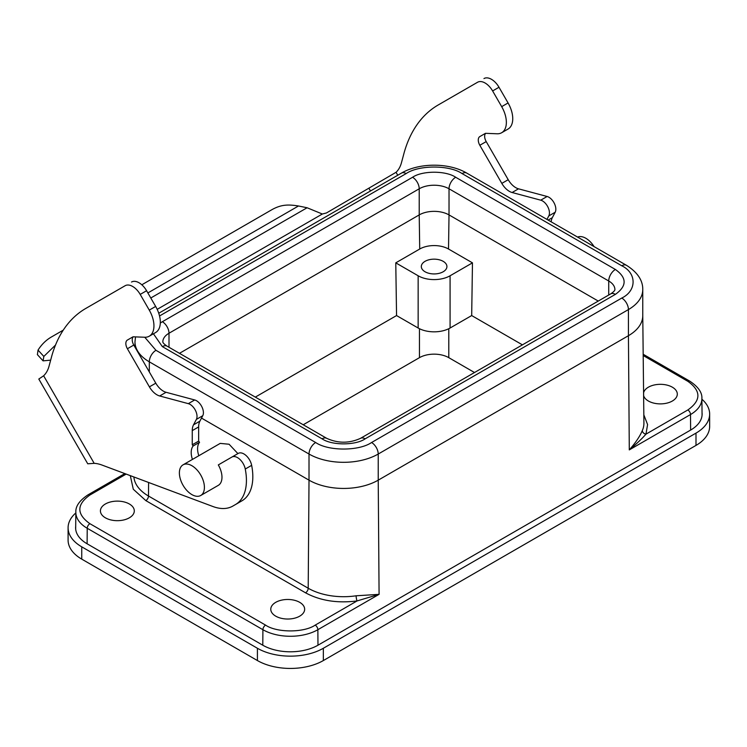 <?xml version="1.0" encoding="UTF-8"?>
<svg xmlns="http://www.w3.org/2000/svg" width="747" height="747" viewBox="0 0 747 747"><rect width="100%" height="100%" fill="white"/><g stroke="black" fill="none" stroke-linecap="round" stroke-linejoin="round"><path stroke-width="1.12" d="M643.587 392.782A16.938 9.776 180 0 1 654.96 384.836A16.938 9.776 180 0 1 672.347 387.189A16.938 9.776 180 0 1 677.305 393.986A16.938 9.776 180 0 1 666.95 403.119A16.938 9.776 180 0 1 648.396 401.018A16.938 9.776 180 0 1 643.615 395.546M275.746 616.163A16.938 9.776 180 0 1 270.778 609.132A16.938 9.776 180 0 1 281.33 600.196A16.938 9.776 180 0 1 299.696 602.334A16.938 9.776 180 0 1 304.655 609.132A16.938 9.776 180 0 1 294.299 618.264A16.938 9.776 180 0 1 275.746 616.163M105.383 517.811A16.938 9.776 180 0 1 100.425 510.78A16.938 9.776 180 0 1 110.976 501.844A16.938 9.776 180 0 1 129.343 503.982A16.938 9.776 180 0 1 134.301 510.78A16.938 9.776 180 0 1 123.946 519.912A16.938 9.776 180 0 1 105.383 517.811M425.071 271.777A12.802 7.386 180 0 1 421.317 266.548A12.802 7.386 180 0 1 429.217 259.723A12.802 7.386 180 0 1 443.167 261.329A12.802 7.386 180 0 1 446.921 266.548A12.802 7.386 180 0 1 439.012 273.374A12.802 7.386 180 0 1 425.071 271.777M594.08 246.613A17.695 10.215 -120 0 0 585.844 238.274A17.695 10.215 -120 0 0 577.599 237.088M546.963 219.403L548.793 215.93A9.786 5.649 -120 0 0 547.822 206.854A9.786 5.649 -120 0 0 540.735 200.177L512.106 192.511A15.061 8.693 60 0 1 509.351 191.335A15.061 8.693 60 0 1 501.825 183.388L479.826 145.273A7.526 4.351 60 0 1 479.826 136.58L485.466 133.321L497.147 133.778A22.587 13.044 -120 0 0 501.685 132.723A22.587 13.044 -120 0 0 501.685 106.644L492.618 90.947A15.061 8.693 -120 0 0 477.566 82.254L438.256 104.944A188.216 108.67 -120 0 0 403.81 153.947L401.475 162.659A45.175 26.08 60 0 1 396.05 172.305L326.43 212.97L322.34 214.015L307.092 207.759L150.791 297.997M551.146 221.822A18.824 10.869 60 0 1 552.313 217.685L555.189 212.241A9.786 5.649 -120 0 0 554.218 203.165A9.786 5.649 -120 0 0 547.121 196.489L518.502 188.823A15.061 8.693 60 0 1 515.738 187.646A15.061 8.693 60 0 1 508.212 179.7L486.213 141.594A7.526 4.351 60 0 1 485.653 133.33M191.895 465.717A17.695 10.215 60 0 1 203.455 481.301A17.695 10.215 60 0 1 200.738 495.485A17.695 10.215 60 0 1 191.895 494.607A17.695 10.215 60 0 1 180.335 479.014A17.695 10.215 60 0 1 183.052 464.839A17.695 10.215 60 0 1 191.895 465.717M200.738 495.485L218.311 485.345A17.695 10.215 -120 0 0 218.311 464.914L231.878 457.071A11.289 6.518 60 0 1 237.527 457.631A11.289 6.518 60 0 1 245.259 469.032A52.701 30.431 60 0 1 235.52 504.524A52.701 30.431 60 0 1 235.492 504.542L232.859 506.064A52.701 30.431 60 0 1 212.979 506.531L101.937 465.036A45.175 26.08 -120 0 0 94.187 463.345L43.625 375.778L38.807 379.037L87.744 463.794L94.187 463.345M237.901 453.597L229.086 444.241L220.206 443.391L183.052 464.839M133.237 336.794A7.526 4.351 -120 0 0 133.788 345.058L155.796 383.174A15.061 8.693 -120 0 0 166.077 392.287L159.69 395.975L188.309 403.651A9.786 5.649 60 0 1 190.102 404.407A9.786 5.649 60 0 1 196.377 419.394L193.51 424.847L199.897 421.159A18.824 10.869 -120 0 0 198.646 426.929L198.646 441.103L192.259 444.792L193.156 445.978L199.542 442.289A17.312 10 -120 0 0 198.823 455.735M166.077 392.287L194.696 399.962A9.786 5.649 60 0 1 196.489 400.719A9.786 5.649 60 0 1 202.764 415.705L199.897 421.159M43.625 375.778A45.175 26.08 60 0 0 49.059 366.123L51.394 357.411A188.216 108.67 60 0 1 85.84 308.408L125.141 285.718A15.061 8.693 60 0 1 132.667 286.465A15.061 8.693 60 0 1 140.203 294.411L149.269 310.117A22.587 13.044 60 0 1 149.269 336.197A22.587 13.044 60 0 1 144.722 337.242L133.05 336.794L127.401 340.053A7.526 4.351 60 0 0 127.401 348.746L149.4 386.862L155.796 383.174M131.528 282.03A15.061 8.693 60 0 1 139.063 282.777A15.061 8.693 60 0 1 146.589 290.723L155.656 306.429A22.587 13.044 60 0 1 155.656 332.508L149.269 336.197M238.274 453.382L231.878 457.071L238.274 453.382A11.289 6.518 60 0 1 243.914 453.943A11.289 6.518 60 0 1 251.655 465.344A52.701 30.431 60 0 1 241.907 500.835A52.701 30.431 60 0 1 241.879 500.854L235.538 504.514L241.907 500.835M37.397 354.638L38.041 350.1C41.617 344.432 46.071 340.072 51.384 337L63.252 330.146M50.665 360.138L43.083 360.866L43.83 356.44L55.511 345.049M232.859 506.064L239.245 502.376A52.701 30.431 60 0 1 239.227 502.386M159.69 395.975A15.061 8.693 60 0 1 149.4 386.862M198.646 426.929L192.259 430.617A18.824 10.869 60 0 1 193.51 424.847M192.259 430.617L192.259 444.792M198.646 441.103L199.542 442.289M192.437 459.424A17.312 10 60 0 1 193.156 445.978M307.092 207.759L298.492 205.985C288.491 204.426 281.619 204.379 272.291 209.459L141.818 284.784L272.291 209.459M479.826 136.58L485.466 133.321M501.685 132.723L508.072 129.035A22.587 13.044 -120 0 0 508.072 102.955L499.005 87.259A15.061 8.693 -120 0 0 483.953 78.566M474.513 372.52L448.788 357.664A20.748 11.98 0 0 0 419.45 357.664L303.226 424.763M701.9 399.215A46.622 26.911 180 0 1 709.65 414.081L709.65 426.378A46.622 26.911 180 0 1 695.999 445.408L323.348 660.553A46.622 26.911 180 0 1 257.416 660.553L81.74 559.129A46.622 26.911 180 0 1 68.089 540.1L68.089 527.802A46.622 26.911 180 0 1 75.839 512.937M255.315 397.105L396.554 315.561L418.152 328.017A22.587 13.044 0 0 0 450.086 328.017L471.684 315.561L522.424 344.853M709.65 414.081A46.622 26.911 180 0 1 695.999 433.111L323.348 648.265A46.622 26.911 180 0 1 257.416 648.265L81.74 546.832A46.622 26.911 180 0 1 68.089 527.802M396.554 315.561L395.77 262.851L419.721 249.022L419.216 214.912L179.476 353.322M598.254 301.069L449.022 214.912L448.517 249.022L472.468 262.851L471.684 315.561M75.699 526.355A39.087 22.569 0 0 0 75.615 527.802A39.087 22.569 0 0 0 87.063 543.76L262.739 645.184A39.087 22.569 0 0 0 318.026 645.184L690.676 430.039A39.087 22.569 0 0 0 702.124 414.081A39.087 22.569 0 0 0 702.04 412.633M472.468 262.851L450.086 275.774A22.587 13.044 180 0 1 418.152 275.774L418.152 328.017M395.77 262.851L418.152 275.774M448.517 249.022A20.356 11.756 0 0 0 419.721 249.022M419.216 214.912A21.084 12.167 180 0 1 449.022 214.912L449.022 188.786L608.73 280.993A9.412 5.434 -60 0 1 615.388 269.471L455.679 177.263A9.412 5.434 120 0 0 449.022 188.786A21.084 12.167 180 0 0 419.216 188.786L419.216 214.912M643.186 355.525L687.847 381.315C701.237 390.868 701.237 400.42 687.847 409.963L645.968 434.147A3.763 2.979 24.1 0 1 642.327 430.552A50.086 28.918 0 0 0 643.914 423.147L642.765 315.636M643.821 414.828L647.584 424.548L645.968 434.147C642.103 438.592 636.537 443.839 629.291 449.899C635.566 442.775 639.908 436.323 642.327 430.552M130.305 475.634L133.293 489.238L145.833 500.611A3.763 2.176 120 0 0 148.494 496.027L308.203 588.234A50.086 28.918 0 0 0 356.132 595.789L379.084 594.351L357.075 600.933L315.197 625.118C304.029 632.84 276.735 632.84 265.568 625.118L89.892 523.684C76.502 514.141 76.502 504.589 89.892 495.037L126.168 474.093M356.132 595.789A3.763 0.766 -98.5 0 0 357.075 600.933C337.429 603.445 320.258 600.737 305.542 592.819L145.833 500.611M518.502 188.823L512.106 192.511M194.696 399.962L188.309 403.651M43.83 356.44L38.041 350.1M251.655 465.344L245.259 469.032M146.589 290.723L140.203 294.411M155.656 306.429L149.269 310.117M133.788 345.058L127.401 348.746M202.764 415.705L196.377 419.394M298.492 205.985L147.869 292.936M322.34 214.015L157.187 309.361M370.484 190.989L368.99 188.403M396.05 172.305L397.749 175.256M548.149 220.094L552.313 217.685M548.793 215.93L555.189 212.241M540.735 200.177L547.121 196.489M501.825 183.388L508.212 179.7M486.213 141.594L479.826 145.273M501.685 106.644L508.072 102.955M492.618 90.947L499.005 87.259M419.45 328.717L419.45 357.664M448.788 328.717L448.788 357.664M257.416 660.553L257.416 648.265M81.74 546.832L81.74 559.129M323.348 660.553L323.348 648.265M695.999 445.408L695.999 433.111M450.086 275.774L450.086 328.017M167.057 346.15A9.412 5.434 120 0 0 162.351 346.617L322.06 438.825A9.412 5.434 -60 0 1 326.766 438.358L167.057 346.15C164.219 344.227 162.809 342.789 162.827 341.855A21.084 12.167 180 0 1 168.999 333.246L419.216 188.786A9.412 5.434 -120 0 0 412.559 177.263L162.351 321.724A9.412 5.434 60 0 1 168.999 333.246L168.999 347.271M608.73 295.028L608.73 280.993A21.084 12.167 180 0 1 614.902 289.603C614.921 290.546 613.52 291.974 610.682 293.898L360.474 438.358A9.412 5.434 60 0 1 365.18 438.825L615.388 294.365A9.412 5.434 -120 0 0 610.682 293.898M687.847 381.315A3.763 2.176 120 0 1 689.733 381.129C698.249 386.797 702.301 392.605 701.891 398.553A38.863 22.438 180 0 1 690.508 414.548L690.63 430.067M687.847 409.963A3.763 2.176 -120 0 1 690.508 414.548L629.291 449.899L628.432 335.702L378.225 480.162L379.084 594.351L317.858 629.702L317.979 645.212M315.197 625.118A3.763 2.176 -120 0 1 317.858 629.702A38.863 22.438 180 0 1 262.907 629.702L262.785 645.212M265.568 625.118A3.763 2.176 -60 0 0 262.907 629.702L87.222 528.269L87.11 543.788M89.892 523.684A3.763 2.176 -60 0 0 87.222 528.269A38.863 22.438 180 0 1 75.849 512.274L75.671 528.969M642.765 315.551A48.938 28.255 180 0 1 642.765 315.729A48.938 28.255 180 0 1 628.432 335.702L628.432 309.575L378.225 454.036L378.225 480.162A48.938 28.255 180 0 1 309.015 480.162L308.203 588.234A3.763 2.176 -60 0 1 305.542 592.819M133.881 476.969A50.086 28.918 0 0 0 148.494 496.027L148.597 482.469M124.824 473.589L88.006 494.85A3.763 2.176 60 0 1 89.892 495.037M162.351 321.724L160.316 323.021M153.424 333.797L162.351 346.617M455.679 177.263C445.978 170.549 422.26 170.549 412.559 177.263M322.06 438.825C331.761 445.539 355.479 445.539 365.18 438.825M615.388 294.365C627.013 286.064 627.013 277.772 615.388 269.471M159.541 315.962L406.172 173.575C418.75 164.872 449.489 164.872 462.066 173.575L621.775 265.783C636.855 273.047 636.855 290.788 621.775 298.053L371.567 442.513C358.99 451.216 328.25 451.216 315.673 442.513L155.964 350.306L144.75 337.242M135.524 336.888L134.974 341.855A48.938 28.255 0 0 0 149.307 361.828L309.015 454.036L309.015 480.162L201.513 418.096M621.775 265.783A9.412 5.434 120 0 1 626.481 265.316C637.48 272.281 642.915 280.377 642.765 289.603A48.938 28.255 0 0 1 628.432 309.575A9.412 5.434 -120 0 0 621.775 298.053M371.567 442.513A9.412 5.434 60 0 1 378.225 454.036A48.938 28.255 0 0 1 309.015 454.036A9.412 5.434 -60 0 1 315.673 442.513M626.481 265.316L466.772 173.108A9.412 5.434 120 0 0 462.066 173.575M466.772 173.108C448.994 162.557 419.244 162.557 401.466 173.108A9.412 5.434 60 0 1 406.172 173.575M149.307 371.931L149.307 361.828A9.412 5.434 -60 0 1 155.964 350.306M43.083 360.866L37.35 354.582M701.891 398.553L702.068 415.248M689.733 381.129L643.176 354.246M88.006 494.85C79.49 500.518 75.438 506.326 75.849 512.274M326.766 438.358C337.999 443.447 349.232 443.447 360.474 438.358M401.466 173.108L158.747 313.245M642.765 289.603L642.765 315.729M134.974 341.855L134.974 347.112"/></g></svg>

